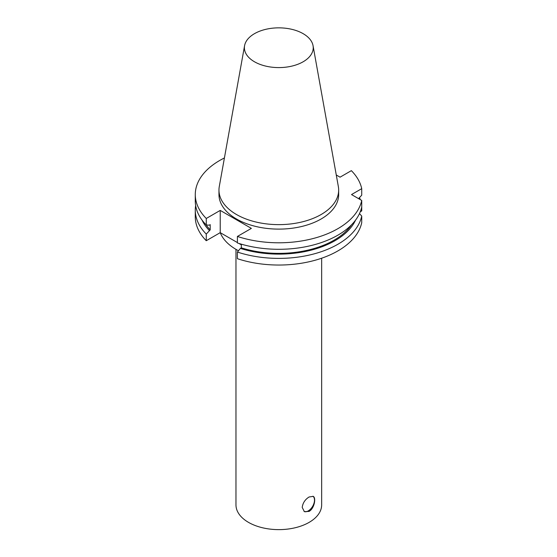<?xml version="1.0" encoding="UTF-8"?>
<svg xmlns="http://www.w3.org/2000/svg" width="557" height="557" viewBox="0 0 557 557"><rect width="100%" height="100%" fill="white"/><g stroke="black" fill="none" stroke-linecap="round" stroke-linejoin="round"><path stroke-width="0.84" d="M309.107 511.396L304.373 511.646L302.214 507.42C302.806 502.957 305.097 499.476 309.107 496.983L313.194 496.364C316.341 497.714 314.322 508.569 309.107 511.396M304.094 511.472A8.821 5.097 120 0 0 312.651 506.285A8.821 5.097 120 0 0 312.943 496.238M360.275 211.751L361.723 210.915L361.723 200.457L351.516 194.56L361.723 188.67L361.723 195.18L358.569 198.633M361.723 216.053A83.536 48.229 180 0 1 237.4 252.049L237.4 258.699A83.536 48.229 180 0 0 361.723 222.703L361.723 216.053L359.488 213.596M313.048 45.674L338.343 186.525A59.85 34.555 180 0 1 338.663 190.083L338.663 194.56A59.85 34.555 180 0 1 321.131 218.992A59.85 34.555 180 0 1 255.914 226.483A59.85 34.555 180 0 1 218.964 194.56L218.964 190.083A59.85 34.555 180 0 1 219.284 186.525L244.579 45.674A34.423 19.871 180 0 1 278.813 27.85A34.423 19.871 180 0 1 313.048 45.674A34.423 19.871 180 0 1 303.154 61.771A34.423 19.871 180 0 1 264.018 65.663A34.423 19.871 180 0 1 244.579 45.674M336.268 174.989L340.062 177.175L351.363 170.651A83.536 48.229 180 0 1 361.723 188.67M206.264 218.469L220.231 210.407L220.231 232.652L206.264 240.715L206.264 234.065L210.198 229.874L210.198 224.631L209.251 225.174L206.264 224.979L206.264 218.469A83.536 48.229 180 0 1 195.277 194.56A83.536 48.229 180 0 1 224.415 157.958M220.231 210.407L251.367 228.384L237.4 236.447L237.4 242.956A83.536 48.229 180 0 0 361.723 206.967M361.723 200.457A83.536 48.229 180 0 1 237.4 236.447M359.488 197.638A83.536 48.229 180 0 1 360.351 199.664M206.264 240.715A83.536 48.229 180 0 1 195.277 216.805L195.277 210.156A83.536 48.229 180 0 1 195.646 205.617M206.264 234.065A83.536 48.229 180 0 1 195.277 210.156M209.251 230.417A79.463 45.876 180 0 1 202.052 220.099M355.575 220.099A79.463 45.876 180 0 1 240.394 248.401L237.4 252.049M210.198 229.874A78.182 45.138 180 0 1 206.076 224.791M351.551 224.791A78.182 45.138 180 0 1 241.341 247.851L240.394 248.401M241.341 244.175L241.341 247.851M206.264 224.979A83.536 48.229 180 0 1 195.277 201.07L195.277 194.56M241.341 244.843L238.925 243.451M237.4 242.567L220.231 232.652A60.059 34.673 180 0 0 238.466 250.747M338.663 190.083A59.85 34.555 180 0 1 321.131 214.515A59.85 34.555 180 0 1 255.914 222.006A59.85 34.555 180 0 1 218.964 190.083M321.654 258.211L321.654 504.893A42.84 24.731 180 0 1 309.107 522.382A42.84 24.731 180 0 1 262.417 527.744A42.84 24.731 180 0 1 235.973 504.893L235.973 249.369"/></g></svg>
